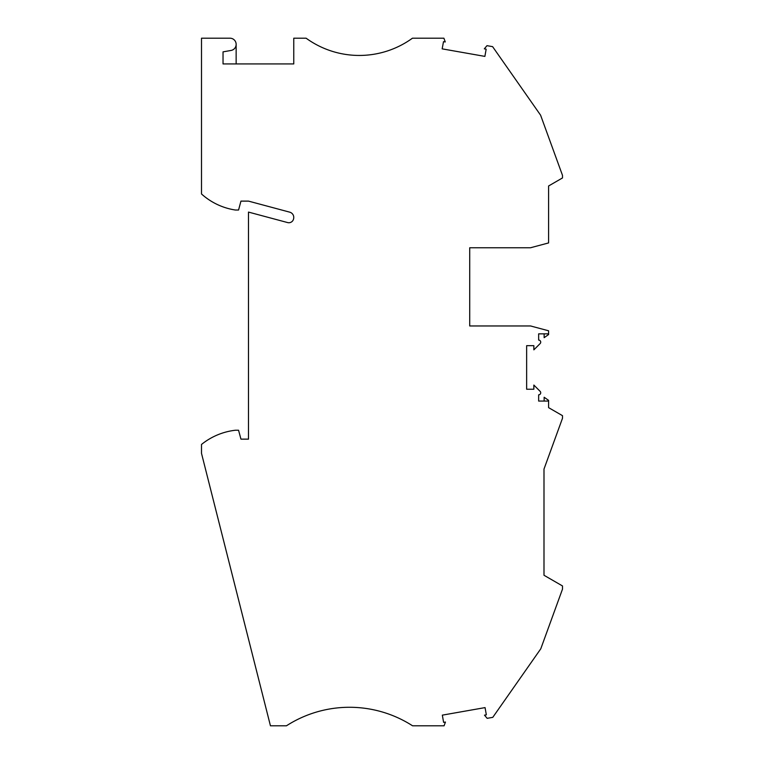 <?xml version="1.0" encoding="UTF-8"?>
<svg xmlns="http://www.w3.org/2000/svg" width="764" height="764" viewBox="0 0 764 764"><rect width="100%" height="100%" fill="white"/><g stroke="black" fill="none" stroke-linecap="round" stroke-linejoin="round"><path stroke-width="1.15" d="M231.043 50.453L223.031 51.866L231.043 50.453A6.169 6.169 179.8 0 0 236.124 43.834A6.169 6.169 179.8 0 0 229.974 38.2L201.505 38.2L201.505 193.97A65.169 65.169 179.8 0 0 235.455 210.033L238.559 210.033L240.947 201.113L248.491 201.113L289.699 212.153A5.491 5.491 179.8 0 1 293.538 219.029A4.804 4.804 179.8 0 1 287.617 222.572L248.491 212.086L248.491 439.138L240.947 439.138L238.559 430.227L235.474 430.227A65.847 65.847 179.8 0 0 201.505 444.457L201.505 453.358L270.446 725.8L286.443 725.8A116.615 116.615 179.8 0 1 412.57 725.8L444.085 725.8L445.45 722.047L443.607 722.372L442.337 715.142L485.064 707.607L486.334 714.837L484.5 715.161L487.165 718.332L492.78 717.348L540.778 648.808L562.495 589.13L562.495 585.95L543.997 575.263L543.997 469.067L562.495 418.252L562.495 415.664L548.6 407.642L548.6 401.071L538.649 401.071L538.649 394.835A2.053 2.053 -0.2 0 0 540.11 391.321L533.855 385.066L533.855 389.239L526.644 389.239L526.644 345.681L533.855 345.681L533.855 349.845L540.11 343.599A2.053 2.053 -0.2 0 0 538.649 340.085L538.649 333.849L548.6 333.849L548.6 330.793L530.55 325.961L469.717 325.961L469.717 247.756L530.55 247.756L548.6 242.923L548.6 185.977L562.495 177.945L562.495 175.367L540.597 115.192L492.608 46.652L486.983 45.668L484.319 48.839L486.162 49.163L484.882 56.393L442.155 48.858L443.512 41.648L445.269 41.953L443.903 38.2L412.436 38.2A90.544 90.544 179.8 0 1 306.116 38.2L293.768 38.2L293.768 63.928L223.031 63.928L236.143 63.928L236.143 44.369M223.031 51.866L223.031 63.928M544.14 401.071L544.14 397.251L548.6 400.374L548.6 401.071M548.6 333.849L548.6 334.546L544.14 337.669L544.14 333.849"/></g></svg>
